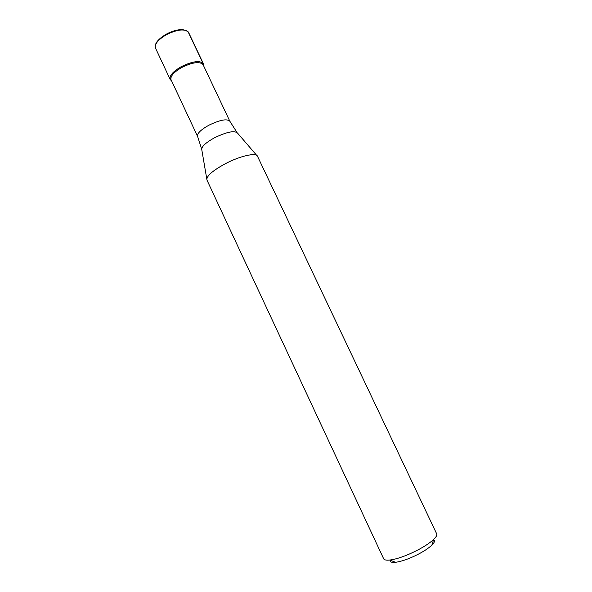 <?xml version="1.0" encoding="UTF-8"?>
<svg xmlns="http://www.w3.org/2000/svg" width="592" height="592" viewBox="0 0 592 592"><rect width="100%" height="100%" fill="white"/><g stroke="black" fill="none" stroke-linecap="round" stroke-linejoin="round"><path stroke-width="0.89" d="M171.547 80.771L170.133 79.38C169.216 75.813 172.908 71.588 181.204 66.704C192.644 61.161 200.044 60.169 203.396 63.729L203.574 65.705L203.537 64.084C200.577 60.11 193.133 60.983 181.204 66.704C172.538 71.839 168.912 76.176 170.318 79.713L171.547 80.771M181.707 67.51C173.722 72.209 170.163 76.272 171.044 79.705L197.565 136.367C196.966 133.526 200.725 129.811 208.843 125.23C219.95 119.887 226.943 118.541 229.822 121.19L203.063 64.632C199.837 61.22 192.718 62.182 181.707 67.51M257.527 156.332L257.468 156.207C256.225 152.299 239.812 156.022 225.138 163.806C212.336 170.851 206.268 176.246 206.919 179.99L383.646 558.759C384.252 559.988 386.332 560.417 389.876 560.032C394.834 559.418 401.095 557.523 408.658 554.349C419.772 549.487 428.112 544.507 433.677 539.423C436.23 536.937 437.229 535.064 436.667 533.806L257.468 156.207M390.076 560.113C389.773 561.941 391.564 562.674 395.463 562.296C399.607 561.793 404.824 560.232 411.1 557.605C420.305 553.587 427.224 549.435 431.857 545.165C434.632 542.405 435.216 540.555 433.61 539.623M188.019 31.628L202.841 62.952M203.396 63.729L188.619 32.486C185.059 28.505 177.593 29.274 166.204 34.802C157.983 39.753 154.408 44.178 155.489 48.078L170.133 79.38M256.691 155.363L237.562 133.111C234.55 130.292 226.832 131.861 214.422 137.825C205.328 142.916 201.132 146.949 201.82 149.931L206.771 178.858M166.093 34.255C172.154 31.036 177.63 29.489 182.514 29.6L186.591 30.658M155.363 45.355C155.881 42.017 159.433 38.332 166.019 34.292M171.184 80.009L170.318 79.713M203.211 64.935L203.537 64.084M197.565 136.367L201.643 148.962M236.926 132.356L229.822 121.19M431.857 545.165L433.677 539.423M395.463 562.296L389.876 560.032"/></g></svg>
